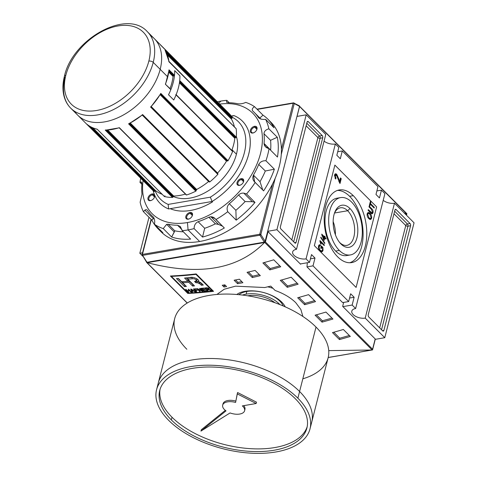 <?xml version="1.0" encoding="UTF-8"?>
<svg xmlns="http://www.w3.org/2000/svg" width="477" height="477" viewBox="0 0 477 477"><rect width="100%" height="100%" fill="white"/><g stroke="black" fill="none" stroke-linecap="round" stroke-linejoin="round"><path stroke-width="0.72" d="M339.594 242.417A19.068 10.703 -99.7 0 1 339.487 242.31A19.068 10.703 80.3 0 0 339.594 242.417A19.068 10.703 80.3 0 0 346.857 245.375A19.068 10.703 80.3 0 0 354.649 231.065A19.068 10.703 80.3 0 0 347.667 210.745A19.068 10.703 80.3 0 0 340.405 207.793A19.068 10.703 80.3 0 0 334.478 213.141A19.068 10.703 -99.7 0 1 347.667 210.745L350.005 208.538A21.34 11.979 80.3 0 0 334.824 212.182A21.34 11.979 80.3 0 0 340.137 243.097A21.34 11.979 80.3 0 0 340.966 243.991A21.34 11.979 80.3 0 0 356.975 237.767A21.34 11.979 80.3 0 0 350.005 208.538A21.34 11.979 -99.7 0 1 356.975 237.767A21.34 11.979 -99.7 0 1 340.966 243.991L339.594 242.417A19.068 10.703 80.3 0 0 353.892 236.86A19.068 10.703 80.3 0 0 347.667 210.745L334.544 212.998M335.403 234.773A19.068 10.703 80.3 0 0 333.143 221.608A19.068 10.703 80.3 0 1 335.403 234.773M351.644 202.105A29.085 16.325 80.3 0 0 340.566 197.597A29.085 16.325 80.3 0 0 328.677 219.426A29.085 16.325 80.3 0 0 339.326 250.425A29.085 16.325 80.3 0 0 350.41 254.933A29.085 16.325 80.3 0 0 362.299 233.104A29.085 16.325 80.3 0 0 351.644 202.105A29.085 16.325 -99.7 0 1 361.143 241.94A29.085 16.325 -99.7 0 1 339.326 250.425A29.085 16.325 -99.7 0 1 329.828 210.59A29.085 16.325 -99.7 0 1 351.644 202.105M350.41 254.933L346.719 255.565A29.085 16.325 -99.7 0 1 335.635 251.057A29.085 16.325 -99.7 0 1 324.986 220.058A29.085 16.325 -99.7 0 1 336.875 198.229L340.566 197.597M349.593 196.297A36.842 20.678 80.3 0 0 337.43 190.418A36.842 20.678 -99.7 0 1 349.593 196.297A36.842 20.678 -99.7 0 1 363.104 233.945A36.842 20.678 -99.7 0 1 349.85 262.744A36.842 20.678 80.3 0 0 363.104 233.945A36.842 20.678 80.3 0 0 349.593 196.297L353.284 195.665A36.842 20.678 -99.7 0 1 366.783 234.928A36.842 20.678 -99.7 0 1 351.722 262.577A36.842 20.678 -99.7 0 1 337.686 256.864A36.842 20.678 -99.7 0 1 324.193 217.601A36.842 20.678 -99.7 0 1 339.248 189.953A36.842 20.678 -99.7 0 1 353.284 195.665A36.842 20.678 -99.7 0 1 365.316 246.12A36.842 20.678 -99.7 0 1 337.686 256.864A36.842 20.678 80.3 0 1 325.654 206.41A36.842 20.678 80.3 0 1 353.284 195.665M372.471 212.158L371.464 209.355L368.989 206.881L369.162 206.189L371.666 208.693C372.805 209.612 373.264 210.935 373.044 212.653L372.233 213.785L370.611 212.825L368.113 210.321L368.286 209.63L371.941 212.861L372.471 212.158C372.054 213.064 371.482 213.046 370.76 212.11L368.286 209.63L368.113 210.321L370.611 212.825C371.672 214.119 372.483 214.066 373.044 212.653C373.264 210.935 372.805 209.612 371.666 208.693L369.162 206.189L368.989 206.881L371.464 209.355L372.471 212.158M338.777 178.923L339.546 181.475L340.453 177.921L341.234 178.702L340.006 183.52L336.553 175.381L335.784 175.035L335.242 175.691L335.987 178.136L335.665 179.024L334.544 174.97L335.462 173.807L336.792 174.409L338.777 178.923L336.792 174.409C335.79 173.431 335.039 173.616 334.544 174.97L335.665 179.024L335.987 178.136L335.242 175.691L336.553 175.381L340.006 183.52L341.234 178.702L340.453 177.921L339.546 181.475L338.777 178.923L338.056 179.048L338.777 178.923M320.884 237.123L324.837 243.026L324.7 243.562L320.747 237.659L320.884 237.123L320.747 237.659L324.7 243.562L324.837 243.026L320.884 237.123M322.458 247.903L321.635 247.08L321.236 248.63L320.735 248.129L321.307 245.888L322.917 247.503L323.024 250.413L321.886 251.826L320.109 250.956C318.797 249.715 318.278 248.064 318.547 246.001L319.459 244.784L320.395 245.077L320.371 245.852L319.697 245.655L319.047 246.514L319.453 249.167L320.264 250.246L321.683 250.991L322.506 249.966L322.458 247.903L322.506 249.966C321.981 251.224 321.23 251.319 320.264 250.246L319.453 249.167L319.047 246.514L320.371 245.852L320.395 245.077C319.524 244.486 318.91 244.796 318.547 246.001C318.278 248.064 318.797 249.715 320.109 250.956C321.385 252.273 322.357 252.094 323.024 250.413L322.917 247.503L321.307 245.888L320.735 248.129L321.236 248.63L321.635 247.08L322.458 247.903M319.888 241.028L320.001 240.587L324.348 244.939L324.175 245.625L320.782 242.233L321.099 244.164L320.58 243.652L319.888 241.028L320.58 243.652L321.099 244.164L320.782 242.233L324.175 245.625L324.348 244.939L320.001 240.587L319.888 241.028M324.956 237.337L326.018 238.399L325.839 239.09L324.783 238.029L324.187 240.348L323.633 239.794L321.725 234.1L324.396 236.783L324.575 236.091L325.129 236.652L324.956 237.337L325.129 236.652L324.575 236.091L324.396 236.783L325.129 236.652L324.402 236.777L321.725 234.1L323.633 239.794L324.187 240.348L324.783 238.029L325.839 239.09L326.018 238.399L324.956 237.337L324.217 237.468L322.655 235.9L323.853 238.929L324.223 237.468L324.956 237.337M370.051 213.452C371.309 214.62 371.833 216.212 371.625 218.216L370.593 219.42L368.804 218.579C367.511 217.405 366.962 215.795 367.165 213.744L368.196 212.539L370.051 213.452C368.828 212.134 367.862 212.235 367.165 213.744C366.962 215.795 367.511 217.405 368.804 218.579C370.015 219.825 370.951 219.706 371.625 218.216C371.833 216.212 371.309 214.62 370.051 213.452L369.258 213.589L370.051 213.452M370.474 203.512L374.326 207.364L374.147 208.05L370.301 204.198L369.86 205.921L369.359 205.414L370.414 201.288L370.915 201.789L370.474 203.512L370.915 201.789L370.414 201.288L369.359 205.414L369.86 205.921L370.301 204.198L374.147 208.05L374.326 207.364L370.474 203.512L369.818 203.625L370.474 203.512M352.151 305.041L355.633 308.53L384.915 193.638L355.633 308.53L352.151 305.041L342.927 306.628L352.151 305.041L354.137 297.26L352.151 305.041M354.137 297.26L350.661 293.778L348.675 301.559L342.641 302.597L348.675 301.559L313.013 265.856L348.675 301.559L350.661 293.778L354.137 297.26L349.569 298.042L354.137 297.26M314.999 258.069L313.013 265.856L306.979 266.893L342.641 302.597L306.979 266.893L307.325 262.749L306.979 266.893L313.013 265.856L314.999 258.069L310.432 258.856L314.999 258.069L311.517 254.587L314.999 258.069M311.517 254.587L309.531 262.374L300.307 263.954L309.531 262.374L306.055 258.886L309.531 262.374L311.517 254.587M335.337 144L306.055 258.886A8.89 4.579 14.3 0 1 296.664 257.222A8.89 4.579 14.3 0 1 292.657 251.904A8.89 4.579 14.3 0 1 296.485 249.31L325.773 134.419L296.485 249.31L276.916 229.711L296.485 249.31A8.89 4.579 14.3 0 0 294.023 255.344A8.89 4.579 14.3 0 0 306.055 258.886L335.337 144L338.819 147.482L336.834 155.269L338.819 147.482L335.337 144A8.89 4.579 14.3 0 1 324.062 141.126A8.89 4.579 -165.7 0 0 335.337 144M336.834 155.269L340.31 158.752L342.295 150.965L377.957 186.674L375.977 194.455L377.957 186.674L342.295 150.965L337.728 151.752L342.295 150.965L340.31 158.752L336.834 155.269M379.453 197.943L375.977 194.455L379.453 197.943L381.439 190.156L384.915 193.638L381.439 190.156L376.872 190.943L381.439 190.156L379.453 197.943M365.203 318.105L384.772 337.704L375.262 339.338L384.772 337.704L414.054 222.813L384.772 337.704L365.203 318.105A8.89 4.579 14.3 0 1 355.812 316.442A8.89 4.579 14.3 0 1 351.805 311.123A8.89 4.579 14.3 0 1 355.633 308.53A8.89 4.579 14.3 0 0 353.165 314.564A8.89 4.579 14.3 0 0 365.203 318.105L394.485 203.22L414.054 222.813L394.485 203.22L365.203 318.105M410.053 223.522A1.616 0.906 -99.7 0 1 410.584 225.734L383.896 330.424A1.616 0.906 -99.7 0 1 383.299 331.145A1.616 0.906 -99.7 0 1 382.685 330.895L368.769 316.961A1.616 0.906 -99.7 0 1 368.238 314.748L394.926 210.059A1.616 0.906 -99.7 0 1 395.522 209.337A1.616 0.906 -99.7 0 1 396.137 209.588L410.053 223.522L396.137 209.588A1.616 0.906 80.3 0 0 394.926 210.059L368.238 314.748A1.616 0.906 80.3 0 0 368.769 316.961L382.685 330.895A1.616 0.906 80.3 0 0 383.896 330.424L410.584 225.734A1.616 0.906 80.3 0 0 410.053 223.522L407.418 223.975L410.053 223.522M383.21 200.346A8.89 4.579 -165.7 0 0 394.485 203.22A8.89 4.579 14.3 0 1 383.21 200.346M306.198 114.826L325.773 134.419L306.198 114.826L296.974 116.412L306.198 114.826L276.916 229.711L267.686 231.297L276.916 229.711L306.198 114.826M280.917 229.002A1.616 0.906 -99.7 0 1 280.387 226.79L307.075 122.106A1.616 0.906 -99.7 0 1 307.671 121.385A1.616 0.906 -99.7 0 1 308.285 121.635L322.202 135.563A1.616 0.906 -99.7 0 1 322.732 137.781L296.044 242.465A1.616 0.906 -99.7 0 1 295.448 243.187A1.616 0.906 -99.7 0 1 294.834 242.936L280.917 229.002L294.834 242.936A1.616 0.906 80.3 0 0 296.044 242.465L322.732 137.781A1.616 0.906 80.3 0 0 322.202 135.563L308.285 121.635A1.616 0.906 80.3 0 0 307.075 122.106L280.387 226.79A1.616 0.906 80.3 0 0 280.917 229.002M139.833 253.251L142.814 256.238L139.833 253.251L149.003 217.273L139.833 253.251L142.569 252.786L139.833 253.251M246.842 291.453A24.399 12.569 -165.7 0 0 238.935 294.679A24.399 12.569 14.3 0 1 246.842 291.453A24.399 12.569 14.3 0 1 283.201 305.966A24.399 12.569 -165.7 0 0 246.842 291.453L246.156 294.136A24.399 12.569 14.3 0 1 279.886 304.6A24.399 12.569 14.3 0 0 246.156 294.136A24.399 12.569 -165.7 0 0 242.495 295.066A24.399 12.569 14.3 0 1 246.156 294.136M274.943 302.74A21.34 10.989 -165.7 0 0 247.73 295.8A21.34 10.989 14.3 0 1 274.943 302.74M320.973 247.193L321.635 247.08L320.973 247.193M321.116 246.627L321.581 247.092L321.116 246.627M322.178 247.629L322.917 247.503L322.178 247.629M322.267 250.544L323.024 250.413L322.267 250.544M322.213 250.628L321.474 251.808L322.213 250.628M319.095 244.963L320.395 245.077L319.602 245.214L319.59 245.673L319.095 244.963M319.697 245.655L318.904 245.786L318.541 246.031L319.351 245.87M318.439 246.621L319.047 246.514L318.439 246.621M318.922 249.256L319.453 249.167L318.922 249.256M319.596 250.359L320.264 250.246L319.596 250.359M321.254 250.95L321.683 250.991M320.156 241.672L320.729 242.244L320.156 241.672M323.615 245.065L324.348 244.939L323.615 245.065M320.353 242.31L320.782 242.233L320.353 242.31M324.39 243.103L324.837 243.026L324.39 243.103M325.278 238.53L326.018 238.399L325.278 238.53M324.05 238.154L324.783 238.029L324.05 238.154M323.794 238.941L323.597 239.704L323.794 238.941M321.772 235.083L322.601 235.912L321.772 235.083M323.662 236.908L324.396 236.783L323.662 236.908M324.342 236.795L324.175 237.427L324.342 236.795M324.211 237.522L324.724 238.035L324.211 237.522M323.328 239.019L323.853 238.929L323.328 239.019M322.13 235.99L322.655 235.9L322.13 235.99M338.819 181.6L339.546 181.475L338.819 181.6M340.262 178.66L341.234 178.702L340.441 178.839L339.433 182.798L340.262 178.66M335.784 175.035L334.991 175.172L334.449 175.828L335.242 175.691L334.419 175.971L335.766 175.512M334.932 177.963L335.987 178.136L335.164 178.362L334.932 177.963M335.098 173.962L336.005 174.546L336.792 174.409L336.005 174.546L336.863 175.757L335.098 173.962M370.838 218.353L371.625 218.216L370.838 218.353L370.182 219.414L370.838 218.353M367.827 212.682L369.258 213.589L367.827 212.682M368.423 213.38L367.069 214.346L367.672 214.245L368.989 217.894L370.373 218.585L371.124 217.715L369.872 214.137L368.423 213.38L367.159 213.791L368.047 213.559M369.949 218.555L370.373 218.585M368.304 218.013L368.989 217.894L367.672 214.245C368.214 213.136 368.948 213.1 369.872 214.137L371.124 217.715C370.605 218.824 369.89 218.883 368.989 217.894L368.304 218.013M372.298 212.587L373.044 212.653L372.257 212.79L371.798 213.732L372.298 212.587M371.5 212.742L370.569 212.784L371.154 212.992L371.941 212.861M373.586 207.489L374.326 207.364L373.586 207.489M369.639 204.311L370.301 204.198L369.639 204.311M370.253 201.902L370.915 201.789L370.253 201.902M369.788 203.745L370.247 204.21L369.788 203.745M285.204 306.836A27.147 13.982 -165.7 0 0 281.776 302.144A27.147 13.982 -165.7 0 0 236.759 294.488A27.147 13.982 14.3 0 1 281.776 302.144A27.147 13.982 14.3 0 1 285.204 306.836M375.089 339.362A0.644 0.334 -165.7 0 0 375.196 338.938L342.665 306.365L343.673 302.418L342.665 306.365L375.196 338.938A0.644 0.334 14.3 0 1 375.298 339.189L372.555 349.921L372.579 349.224L265.415 241.928L268.038 231.649L300.57 264.216L268.038 231.649A0.644 0.334 -165.7 0 0 267.657 231.434A0.644 0.334 14.3 0 1 268.038 231.649L265.415 241.928L264.872 242.101L265.415 241.928L372.579 349.224L372.376 349.957L328.188 357.547M300.647 263.9L300.57 264.216L300.647 263.9M372.376 349.957L328.206 357.494L371.827 349.999L328.736 350.625L372.149 349.987L264.675 242.382L264.526 241.72L264.872 242.101L264.485 242.531C238.154 269.439 199.076 276.153 147.25 262.66C199.076 276.153 238.154 269.439 264.485 242.531L147.25 262.66L146.785 262.302M213.547 291.334A484.757 314.069 135 0 1 187.801 293.438L170.402 276.016A484.757 314.069 -45 0 0 196.148 273.917L213.547 291.334A484.757 314.069 135 0 1 187.801 293.438L170.402 276.016A484.757 314.069 -45 0 0 196.148 273.917L213.547 291.334M223.981 286.999L222.24 285.258A484.757 314.069 -45 0 0 224.864 284.858L226.599 286.599A484.757 314.069 135 0 1 223.981 286.999L222.24 285.258A484.757 314.069 -45 0 0 224.864 284.858L226.599 286.599A484.757 314.069 135 0 1 223.981 286.999L224.321 285.657A483.141 313.025 -45 0 0 225.484 285.479A483.141 313.025 -45 0 1 224.321 285.657L223.981 286.999M237.588 283.714L234.112 280.226A484.757 314.069 -45 0 0 239.412 279.212L242.888 282.7A484.757 314.069 135 0 1 237.588 283.714L234.112 280.226A484.757 314.069 -45 0 0 239.412 279.212L242.888 282.7A484.757 314.069 135 0 1 237.588 283.714L237.934 282.366A483.141 313.025 -45 0 0 241.821 281.633A483.141 313.025 -45 0 1 237.934 282.366L237.588 283.714M216.922 294.458L224.19 289.241L235.531 286.164L264.741 287.53A484.757 314.069 -45 0 0 270.757 286.099L275.134 290.481C283.714 293.546 290.588 297.612 295.758 302.68L300.856 309.484L302.901 316.484L300.856 309.484L295.758 302.68C290.588 297.612 283.714 293.546 275.134 290.481L270.757 286.099A484.757 314.069 -45 0 1 264.741 287.53L235.531 286.164L224.19 289.241L216.922 294.458M252.273 277.542L247.05 272.319A484.757 314.069 -45 0 0 255.1 270.423L260.317 275.646A484.757 314.069 135 0 1 252.273 277.542L247.05 272.319A484.757 314.069 -45 0 0 255.1 270.423L260.317 275.646A484.757 314.069 135 0 1 252.273 277.542L252.613 276.201A483.141 313.025 -45 0 0 259.303 274.633A483.141 313.025 -45 0 1 252.613 276.201L252.273 277.542M339.439 339.558L332.481 332.588A484.757 314.069 -45 0 0 343.357 329.482L350.315 336.446A484.757 314.069 135 0 1 339.439 339.558L332.481 332.588A484.757 314.069 -45 0 0 343.357 329.482L350.315 336.446A484.757 314.069 135 0 1 339.439 339.558L339.785 338.205A483.141 313.025 -45 0 0 349.349 335.48A483.141 313.025 -45 0 1 339.785 338.205L339.439 339.558M322.041 322.142L315.082 315.172A484.757 314.069 -45 0 0 325.958 312.065L332.916 319.03A484.757 314.069 135 0 1 322.041 322.142L315.082 315.172A484.757 314.069 -45 0 0 325.958 312.065L332.916 319.03A484.757 314.069 135 0 1 322.041 322.142L322.386 320.788A483.141 313.025 -45 0 0 331.956 318.064A483.141 313.025 -45 0 1 322.386 320.788L322.041 322.142M269.851 269.887L262.893 262.922A484.757 314.069 -45 0 0 273.768 259.81L280.726 266.78A484.757 314.069 135 0 1 269.851 269.887L262.893 262.922A484.757 314.069 -45 0 0 273.768 259.81L280.726 266.78A484.757 314.069 135 0 1 269.851 269.887L270.197 268.539A483.141 313.025 -45 0 0 279.766 265.814A483.141 313.025 -45 0 1 270.197 268.539L269.851 269.887M287.249 287.303L280.291 280.339A484.757 314.069 -45 0 0 291.167 277.226L298.125 284.197A484.757 314.069 135 0 1 287.249 287.303L280.291 280.339A484.757 314.069 -45 0 0 291.167 277.226L298.125 284.197A484.757 314.069 135 0 1 287.249 287.303L287.595 285.956A483.141 313.025 -45 0 0 297.159 283.231A483.141 313.025 -45 0 1 287.595 285.956L287.249 287.303M304.648 304.72L297.69 297.755A484.757 314.069 -45 0 0 308.565 294.649L315.524 301.613A484.757 314.069 135 0 1 304.648 304.72L297.69 297.755A484.757 314.069 -45 0 0 308.565 294.649L315.524 301.613A484.757 314.069 135 0 1 304.648 304.72L304.988 303.372A483.141 313.025 -45 0 0 314.558 300.647A483.141 313.025 -45 0 1 304.988 303.372L304.648 304.72M372.149 349.987L264.675 242.382L147.25 262.66L146.6 262.41L146.952 261.915L146.642 262.237M299.013 297.392L304.988 303.372L299.013 297.392M281.621 279.975L287.595 285.956L281.621 279.975M264.222 262.553L270.197 268.539L264.222 262.553M316.412 314.808L322.386 320.788L316.412 314.808M333.811 332.225L339.785 338.205L333.811 332.225M267.788 286.814L272.927 288.275L267.788 286.814M248.428 272.009L252.613 276.201L248.428 272.009M235.531 279.963L237.934 282.366L235.531 279.963M223.701 285.037L224.321 285.657L223.701 285.037M187.926 292.956L187.801 293.438L187.926 292.956M171.368 276.38A484.757 314.069 -45 0 0 195.958 274.376L212.569 291.012A484.757 314.069 135 0 1 187.986 293.015L171.368 276.38L187.986 293.015A484.757 314.069 -45 0 0 212.569 291.012L195.958 274.376A484.757 314.069 135 0 1 171.368 276.38L171.476 275.968L171.368 276.38M196.071 273.929L195.958 274.376L196.071 273.929M203.786 291.185A484.757 314.069 -45 0 0 206.851 290.892L206.517 290.559A484.757 314.069 135 0 1 204.001 290.803L203.047 289.843A484.757 314.069 -45 0 0 205.343 289.622L205.009 289.289A484.757 314.069 135 0 1 202.713 289.515L201.831 288.633A484.757 314.069 -45 0 0 204.293 288.388L203.959 288.06A484.757 314.069 135 0 1 200.954 288.346L203.786 291.185L200.954 288.346A484.757 314.069 -45 0 0 203.959 288.06L204.293 288.388A484.757 314.069 135 0 1 201.831 288.633L202.713 289.515A484.757 314.069 -45 0 0 205.009 289.289L205.343 289.622A484.757 314.069 135 0 1 203.047 289.843L204.001 290.803A484.757 314.069 -45 0 0 206.517 290.559L206.851 290.892A484.757 314.069 135 0 1 203.786 291.185L203.906 290.708L203.786 291.185M195.469 290.487A484.757 314.069 -45 0 0 197.371 290.338L197.043 290.004A484.757 314.069 135 0 1 195.135 290.153L194.252 289.271A484.757 314.069 -45 0 0 196.429 289.098L196.101 288.77A484.757 314.069 135 0 1 193.382 288.979L196.214 291.817A484.757 314.069 -45 0 0 196.757 291.775L195.469 290.487L196.757 291.775A484.757 314.069 135 0 1 196.214 291.817L193.382 288.979A484.757 314.069 -45 0 0 196.101 288.77L196.429 289.098A484.757 314.069 135 0 1 194.252 289.271L195.135 290.153A484.757 314.069 -45 0 0 197.043 290.004L197.371 290.338A484.757 314.069 135 0 1 195.469 290.487L195.564 290.123L195.469 290.487M187.568 290.946A484.757 314.069 -45 0 0 189.679 290.827L191.009 292.157A484.757 314.069 -45 0 0 191.545 292.121L188.713 289.283A484.757 314.069 135 0 1 188.171 289.318L189.351 290.499A484.757 314.069 135 0 1 187.24 290.612L186.06 289.438A484.757 314.069 135 0 1 185.523 289.461L188.355 292.3A484.757 314.069 -45 0 0 188.898 292.27L187.568 290.946L188.898 292.27A484.757 314.069 135 0 1 188.355 292.3L185.523 289.461A484.757 314.069 -45 0 0 186.06 289.438L187.24 290.612A484.757 314.069 -45 0 0 189.351 290.499L188.171 289.318A484.757 314.069 -45 0 0 188.713 289.283L191.545 292.121A484.757 314.069 135 0 1 191.009 292.157L189.679 290.827A484.757 314.069 135 0 1 187.568 290.946L187.664 290.594L187.568 290.946M184.575 278.025A484.757 314.069 -45 0 0 189.727 277.584C192.774 276.189 200.447 279.659 198.438 281.764L201.753 283.517L203.291 285.061A484.757 314.069 135 0 1 201.372 285.258L199.839 283.726L197.15 282.628L195.808 282.712L194.556 281.46L196.673 280.792L195.236 279.188L193.954 278.717L191.927 278.795A484.757 314.069 135 0 1 187.777 279.164L194.497 285.896A484.757 314.069 135 0 1 192.589 286.045L188.874 282.33A484.757 314.069 135 0 1 182.679 282.76L186.394 286.48A484.757 314.069 135 0 1 184.492 286.588L176.478 278.568A484.757 314.069 -45 0 0 178.374 278.455L181.642 281.722A484.757 314.069 -45 0 0 187.843 281.293L184.575 278.025A484.757 314.069 -45 0 0 189.727 277.584C192.774 276.189 200.447 279.659 198.438 281.764L200.847 282.748L203.291 285.061A484.757 314.069 135 0 1 201.372 285.258L198.843 282.927L195.808 282.712L194.556 281.46L196.673 280.792L195.236 279.188L193.954 278.717L191.927 278.795A484.757 314.069 135 0 1 187.777 279.164L194.497 285.896A484.757 314.069 135 0 1 192.589 286.045L188.874 282.33A484.757 314.069 135 0 1 182.679 282.76L186.394 286.48A484.757 314.069 135 0 1 184.492 286.588L176.478 278.568A484.757 314.069 -45 0 0 178.374 278.455L181.642 281.722A484.757 314.069 -45 0 0 187.843 281.293L184.575 278.025M198.933 281.43L198.438 281.764L198.718 280.661L198.438 281.764M191.981 292.097A484.757 314.069 -45 0 0 192.547 292.061L192.118 291.191A484.757 314.069 -45 0 0 193.781 291.077L195.045 291.894A484.757 314.069 -45 0 0 195.618 291.858L191.271 289.122A484.757 314.069 135 0 1 190.657 289.163L191.981 292.097L190.657 289.163A484.757 314.069 -45 0 0 191.271 289.122L195.618 291.858A484.757 314.069 135 0 1 195.045 291.894L193.781 291.077A484.757 314.069 135 0 1 192.118 291.191L192.547 292.061A484.757 314.069 135 0 1 191.981 292.097L192.183 291.316L191.981 292.097M198.033 289.289L202.331 291.322A484.757 314.069 -45 0 0 202.916 291.268L200.078 288.43A484.757 314.069 135 0 1 199.535 288.478L201.747 290.696L197.442 288.657A484.757 314.069 135 0 1 196.864 288.704L199.696 291.542A484.757 314.069 -45 0 0 200.239 291.501L198.033 289.289L200.239 291.501A484.757 314.069 135 0 1 199.696 291.542L196.864 288.704A484.757 314.069 -45 0 0 197.442 288.657L201.747 290.696L199.535 288.478A484.757 314.069 -45 0 0 200.078 288.43L202.916 291.268A484.757 314.069 135 0 1 202.331 291.322L198.033 289.289L198.11 288.979L198.033 289.289M207.543 289.438L210.601 290.493A484.757 314.069 -45 0 0 211.233 290.421L208.485 289.312L208.854 288.406L206.607 287.78A484.757 314.069 135 0 1 204.782 287.977L207.614 290.815A484.757 314.069 -45 0 0 208.163 290.755L206.911 289.503A484.757 314.069 -45 0 0 207.543 289.438A484.757 314.069 135 0 1 206.911 289.503L208.163 290.755A484.757 314.069 135 0 1 207.614 290.815L204.782 287.977A484.757 314.069 -45 0 0 206.607 287.78L208.461 288.102L209.093 288.937L208.485 289.312L211.233 290.421A484.757 314.069 135 0 1 210.601 290.493L207.543 289.438L207.638 289.056L207.543 289.438M209.099 288.925L208.854 288.406M212.7 290.493L212.569 291.012L212.7 290.493M186.143 277.9L188.182 279.945L187.843 281.293L188.182 279.945L186.143 277.9M178.082 278.473L184.837 285.24A483.141 313.025 -45 0 0 185.136 285.222A483.141 313.025 -45 0 1 184.837 285.24L184.492 286.588L184.837 285.24L178.082 278.473M187.896 281.084A483.141 313.025 -45 0 0 189.22 280.983L192.935 284.697A483.141 313.025 -45 0 0 193.28 284.674A483.141 313.025 -45 0 1 192.935 284.697L192.589 286.045L192.935 284.697L189.22 280.983L188.874 282.33L189.22 280.983A483.141 313.025 -45 0 1 187.896 281.084M192.273 277.447L191.927 278.795L192.273 277.447A483.141 313.025 -45 0 1 188.117 277.817L187.777 279.164L188.117 277.817A483.141 313.025 -45 0 0 192.273 277.447L192.517 277.423M198.682 281.382L197.49 281.281L197.15 282.628L197.49 281.281L196.148 281.364L195.808 282.712L196.041 281.257L198.539 281.352M200.179 282.378L201.717 283.916A483.141 313.025 -45 0 0 202.111 283.875A483.141 313.025 -45 0 1 201.717 283.916L201.372 285.258L201.717 283.916L200.179 282.378L199.839 283.726L199.988 282.193M182.965 281.639L182.679 282.76L182.965 281.639M189.798 290.374L189.679 290.827L189.798 290.374M188.469 291.846L188.355 292.3L188.469 291.846M189.464 290.04L189.351 290.499L189.464 290.04M191.122 291.697L191.009 292.157L191.122 291.697M195.135 291.554L195.045 291.894L195.135 291.554M193.865 290.755L193.781 291.077L193.865 290.755M192.207 290.827L192.118 291.191L192.207 290.827M191.575 289.992L191.259 289.438L193.286 290.755A484.757 314.069 135 0 1 191.951 290.845L191.331 289.157L193.286 290.755A484.757 314.069 135 0 1 191.951 290.845L191.575 289.992M193.37 290.445L193.286 290.755L193.37 290.445M196.333 291.346L196.214 291.817L196.333 291.346M194.348 288.907L194.252 289.271L194.348 288.907M202.463 290.815L202.331 291.322L202.463 290.815M199.815 291.071L199.696 291.542L199.815 291.071M201.866 290.219L201.747 290.696L201.866 290.219M201.926 288.257L201.831 288.633L201.926 288.257M203.142 289.473L203.047 289.843L203.142 289.473M209.516 289.628L209.433 289.956L209.516 289.628M207.006 289.128L206.911 289.503L207.006 289.128M207.739 290.332L207.614 290.815L207.739 290.332M208.741 288.305L208.485 289.312L208.741 288.305M210.685 290.165L210.601 290.493L210.685 290.165M206.964 288.108L208.306 288.466L208.371 288.877L207.757 289.044A484.757 314.069 135 0 1 206.583 289.169L205.659 288.251A484.757 314.069 -45 0 0 206.964 288.108L208.306 288.466L207.757 289.044A484.757 314.069 135 0 1 206.583 289.169L205.659 288.251A484.757 314.069 -45 0 0 206.964 288.108L207.06 287.75L206.964 288.108M208.407 288.072L208.306 288.466L208.407 288.072M205.76 287.875L205.659 288.251L205.76 287.875M404.204 212.945L406.249 213.475L404.204 212.945M299.52 106.425L406.714 213.833L406.38 215.133L406.899 213.726L299.52 106.425M299.222 105.918L406.899 213.726L405.635 214.382L406.547 214.221L406.326 215.079L406.678 213.577M265.129 241.338L264.294 242.149L265.129 241.338L299.532 106.371L294.243 103.557A0.811 0.614 -62 0 0 293.963 102.954L293.963 102.954A0.811 0.614 -62 0 0 293.635 102.907A0.811 0.614 118 0 1 294.243 103.557L299.532 106.371L265.129 241.338L260.847 234.571L275.175 178.356L260.847 234.571A0.811 0.399 147.7 0 1 259.911 235.221A0.811 0.399 -32.3 0 0 260.847 234.571L265.129 241.338M142.218 254.945A0.811 0.417 14.3 0 1 142.444 254.396L151.316 219.587L142.444 254.396A0.811 0.453 80.3 0 0 142.599 255.368L146.982 262.29L146.499 261.712L146.982 262.29L264.294 242.149L259.911 235.221L142.599 255.368L146.982 262.29L264.294 242.149L259.911 235.221L142.599 255.368A0.811 0.399 147.7 0 1 142.218 254.945A0.811 0.399 -32.3 0 0 142.194 255.261A0.811 0.399 -32.3 0 0 142.599 255.368A0.811 0.453 -99.7 0 1 142.444 254.396L259.756 234.249L272.582 183.931L259.756 234.249A0.811 0.417 14.3 0 1 260.847 234.571A0.811 0.417 -165.7 0 0 259.756 234.249A0.811 0.453 80.3 0 0 259.911 235.221A0.811 0.453 -99.7 0 1 259.756 234.249L142.444 254.396A0.811 0.417 -165.7 0 0 142.098 254.629L146.54 262.135M174.689 70.602A54.134 35.071 135 0 1 174.493 75.324A54.134 35.071 -45 0 0 174.689 70.602A54.134 35.071 135 0 1 168.53 94.762L173.747 99.985A54.134 35.071 -45 0 0 176.055 94.905A54.134 35.071 135 0 1 173.747 99.985A54.134 35.071 -45 0 0 179.907 75.831L174.689 70.602A54.134 35.071 135 0 1 168.53 94.762L173.747 99.985L168.53 94.762A54.134 35.071 -45 0 0 170.838 89.676A54.134 35.071 135 0 1 168.53 94.762L173.747 99.985A54.134 35.071 -45 0 0 179.907 75.831A54.134 35.071 135 0 1 179.716 80.547A54.134 35.071 -45 0 0 179.907 75.831L174.689 70.602M168.983 61.426L236.181 128.754A0.483 0.316 -45 0 0 235.978 128.551A0.483 0.316 135 0 1 236.181 128.754A54.134 35.071 135 0 1 236.252 137.155A0.483 0.316 135 0 1 235.745 137.686L235.328 137.758L235.745 137.686A0.483 0.316 -45 0 0 236.252 137.155A54.134 35.071 -45 0 0 236.181 128.754L168.751 61.551M150.47 35.566A54.134 35.071 -45 0 1 160.183 69.338L153.224 62.374A54.134 35.071 135 0 1 97.612 114.915A54.134 35.071 135 0 1 64.914 77.536A3.232 1.664 14.3 0 1 65.808 75.342A50.902 32.979 135 0 1 118.105 25.937A50.902 32.979 135 0 1 148.848 61.086A3.232 1.664 14.3 0 1 153.224 62.374A54.134 35.071 135 0 0 147.369 31.703L229.133 113.562A54.134 35.071 135 0 1 232.299 117.533A0.483 0.316 135 0 1 232.037 118.153A0.483 0.316 -45 0 0 232.299 117.533A54.134 35.071 -45 0 0 227.618 112.178L160.379 44.856M151.149 188.552A54.134 35.071 -45 0 0 154.047 191.456A0.483 0.316 -45 0 0 154.673 191.247A0.483 0.316 135 0 1 154.047 191.456A54.134 35.071 135 0 1 152.533 190.073L70.769 108.207A54.134 35.071 135 0 0 116.346 108.064A54.134 35.071 135 0 0 153.224 62.374M164.267 196.375A0.483 0.316 -45 0 0 164.428 196.542A54.134 35.071 -45 0 0 172.471 197.412A0.483 0.316 -45 0 0 173.032 196.935A0.483 0.316 135 0 1 172.471 197.412A54.134 35.071 135 0 1 164.428 196.542A0.483 0.316 135 0 1 164.321 196.482L165.006 195.797M119.226 127.681L186.567 194.992A54.134 35.071 -45 0 0 195.808 191.152A0.483 0.316 -45 0 0 196.16 190.538A0.483 0.316 135 0 1 195.808 191.152A54.134 35.071 135 0 1 186.567 194.992A0.483 0.316 135 0 1 186.263 194.95L119.232 127.836M150.97 106.848L150.589 107.027L217.816 174.349A0.483 0.316 -45 0 0 217.864 173.765A0.483 0.316 135 0 1 217.816 174.349A54.134 35.071 135 0 1 209.85 181.874A0.483 0.316 135 0 1 209.284 181.868A0.483 0.316 -45 0 0 209.85 181.874A54.134 35.071 -45 0 0 217.816 174.349L150.583 107.033L150.929 106.735L150.583 107.033A54.134 35.071 -45 0 0 160.797 93.391L228.036 160.707A0.483 0.316 135 0 1 227.416 161.011A0.483 0.316 -45 0 0 228.036 160.707A54.134 35.071 -45 0 0 232.591 151.513A54.134 35.071 135 0 1 228.036 160.707L160.797 93.391L160.725 93.814M97.087 129.166L97.183 129.261C93.206 128.283 89.759 126.59 86.85 124.169L154.047 191.456L86.814 124.139A54.134 35.071 -45 0 0 97.195 129.219L164.428 196.542L97.207 129.237M234.833 138.229A0.483 0.316 -45 0 1 235.328 137.758L179.555 81.919L235.328 137.758A0.483 0.316 -45 0 0 234.821 138.288A52.518 34.022 135 0 1 231.786 150.392A52.518 34.022 -45 0 0 234.821 138.288L179.43 82.825L234.821 138.288A0.483 0.316 -45 0 1 234.833 138.229L179.435 82.765M74.627 111.314A54.134 35.071 135 0 0 120.121 116.698A54.134 35.071 135 0 0 160.183 69.338L167.755 76.916A54.134 35.071 -45 0 0 169.013 69.839L168.828 70.614L169.013 69.839L174.493 75.324A0.483 0.316 -45 0 1 173.986 75.855L173.574 75.926L168.947 71.294L173.574 75.926L173.986 75.855L169.001 70.864L173.986 75.855A0.483 0.316 -45 0 0 174.493 75.324L169.013 69.839L169.001 70.471M173.073 76.398A0.483 0.316 -45 0 1 173.574 75.926A0.483 0.316 -45 0 0 173.068 76.457L168.822 72.206L173.068 76.457A52.518 34.022 -45 0 1 170.033 88.561A52.518 34.022 -45 0 0 173.068 76.457A0.483 0.316 -45 0 1 173.073 76.398L168.828 72.146M232.561 151.173L176.025 94.565A0.483 0.316 135 0 1 176.055 94.905L232.591 151.513A0.483 0.316 -45 0 0 232.323 151.108A0.483 0.316 135 0 1 232.591 151.513L176.055 94.905A0.483 0.316 135 0 0 175.786 94.506M170.563 89.277A0.483 0.316 -45 0 1 170.838 89.676L165.358 84.19L170.838 89.676A0.483 0.316 -45 0 0 170.808 89.336L165.358 84.19A54.134 35.071 -45 0 0 167.755 76.916A54.134 35.071 -45 0 0 169.013 69.839M154.673 191.247L154.971 190.848A0.483 0.316 135 0 1 155.585 190.633A0.483 0.316 -45 0 0 154.971 190.848L91.298 127.097L154.971 190.848L154.673 191.247L89.724 126.22L154.673 191.247M162.108 194.264A52.518 34.022 135 0 1 155.585 190.633A52.518 34.022 -45 0 0 162.108 194.264M173.032 196.935L173.139 196.518A0.483 0.316 135 0 1 173.694 196.041A0.483 0.316 -45 0 0 173.139 196.518L106.836 130.138L173.139 196.518L173.032 196.935L106.329 130.155L173.032 196.935M185.416 194.097A52.518 34.022 135 0 1 173.694 196.041A52.518 34.022 -45 0 0 185.416 194.097M196.16 190.538L129.321 123.621L196.16 190.538M208.616 181.528A52.518 34.022 135 0 1 196.643 189.47A52.518 34.022 -45 0 0 208.616 181.528L142.247 115.076L208.616 181.528M217.452 173.3A0.483 0.316 -45 0 1 217.595 173.038L151.221 106.586L217.595 173.038A52.518 34.022 -45 0 0 226.497 161.16A0.483 0.316 135 0 1 227.112 160.862A0.483 0.316 -45 0 0 226.497 161.16A52.518 34.022 135 0 1 217.595 173.038A0.483 0.316 -45 0 0 217.452 173.3L151.024 106.8M227.112 160.862L160.57 94.082L227.112 160.862M231.363 119.041A52.518 34.022 135 0 1 234.392 126.894A52.518 34.022 -45 0 0 231.363 119.041A0.483 0.316 135 0 1 231.339 118.809A0.483 0.316 -45 0 0 231.363 119.041L167.457 55.058L231.363 119.041M231.339 118.809A0.483 0.316 -45 0 1 231.625 118.427L232.037 118.153L231.625 118.427L166.861 53.579L231.625 118.427A0.483 0.316 -45 0 0 231.339 118.809L167.326 54.718M236.324 136.368A45.243 29.312 135 0 1 236.437 154.19A45.243 29.312 135 0 1 173.169 196.423A45.243 29.312 -45 0 0 236.437 154.19A45.243 29.312 -45 0 0 236.324 136.368M210.357 197.168A54.938 35.596 -45 0 0 244.129 153.648A54.938 35.596 -45 0 0 232.084 117.193A54.938 35.596 135 0 1 244.129 153.648A54.938 35.596 135 0 1 210.357 197.168L168.178 204.412L210.357 197.168L212.062 201.485L168.584 208.95A58.17 37.689 135 0 1 160.111 203.375A58.17 37.689 135 0 1 153.212 190.722A58.17 37.689 -45 0 0 168.584 208.95L168.178 204.412L168.584 208.95L212.062 201.485L210.357 197.168M155.144 190.681A54.938 35.596 -45 0 0 168.178 204.412A54.938 35.596 135 0 1 155.144 190.681M233.957 115.589A58.17 37.689 135 0 1 242.429 121.158A58.17 37.689 135 0 1 212.062 201.485A58.17 37.689 135 0 0 248.72 154.119A58.17 37.689 135 0 0 233.957 115.589L231.548 116.412L233.957 115.589L231.279 116.048L233.957 115.589M165.185 50.413L232.299 117.533L165.185 50.413M160.648 93.927L160.797 93.391L160.487 93.969A53.645 34.755 135 0 1 150.929 106.735M129.13 123.698L128.581 123.835L195.808 191.152L128.575 123.835A54.134 35.071 -45 0 0 142.611 114.558L142.331 114.856L142.611 114.558L209.85 181.874L142.611 114.558L142.492 114.874M128.575 123.835L129.195 123.531L128.575 123.835A54.134 35.071 -45 0 0 142.611 114.558M105.87 130.114L105.238 130.096L172.471 197.412L105.232 130.096L106.031 129.941L105.232 130.096A54.134 35.071 -45 0 0 119.333 127.675L119.22 127.764M224.405 409.534A11.311 5.825 -165.7 0 0 226.02 410.87A11.311 5.825 14.3 0 1 224.405 409.534A11.311 5.825 14.3 0 1 224.405 402.97A11.311 5.825 14.3 0 1 235.596 402.445A11.311 5.825 -165.7 0 0 222.676 405.158A11.311 5.825 -165.7 0 0 224.405 409.534M222.92 404.502A11.311 5.825 -165.7 0 1 235.859 401.079A11.311 5.825 -165.7 0 0 223.015 403.816L222.676 405.158M235.596 402.445L237.582 392.529L256.507 402.177L237.582 392.529L237.242 393.871L256.161 403.518L256.507 402.177L256.161 403.518L237.242 393.871L235.596 402.445M201.306 429.747L225.335 410.357L201.306 429.747L200.966 431.089L201.306 429.747M200.966 431.089L226.02 410.87L200.966 431.089L230.075 412.939A11.311 5.825 -165.7 0 0 244.594 410.745A11.311 5.825 -165.7 0 0 242.352 405.891L256.161 403.518L242.352 405.891A11.311 5.825 14.3 0 1 242.644 413.064A11.311 5.825 14.3 0 1 230.075 412.939L200.966 431.089M244.594 410.745L244.934 409.403A11.311 5.825 -165.7 0 0 243.771 405.647A11.311 5.825 -165.7 0 1 244.689 410.053M297.881 398.2A79.176 40.778 -165.7 0 1 275.915 451.963A79.176 40.778 -165.7 0 1 168.703 420.38A79.176 40.778 14.3 0 1 156.569 389.733A79.176 40.778 14.3 0 1 215.92 365.436A79.176 40.778 14.3 0 1 297.881 398.2A79.176 40.778 14.3 0 1 310.014 428.847A79.176 40.778 14.3 0 1 250.658 453.15A79.176 40.778 14.3 0 1 168.703 420.38A79.176 40.778 14.3 0 1 190.669 366.616A79.176 40.778 14.3 0 1 297.881 398.2L299.592 391.492A79.176 40.778 -165.7 0 0 214.447 358.573A79.176 40.778 -165.7 0 0 157.702 386.448M171.338 419.927A75.944 39.114 14.3 0 1 192.41 368.363A75.944 39.114 14.3 0 1 295.245 398.653A75.944 39.114 14.3 0 1 306.884 428.048A75.944 39.114 14.3 0 1 249.954 451.361A75.944 39.114 14.3 0 1 171.338 419.927A75.944 39.114 14.3 0 1 159.7 390.532A75.944 39.114 14.3 0 1 216.63 367.224A75.944 39.114 14.3 0 1 295.245 398.653A75.944 39.114 14.3 0 1 274.174 450.222A75.944 39.114 14.3 0 1 171.338 419.927L172.024 417.244A75.944 39.114 14.3 0 1 160.087 389.202A75.944 39.114 -165.7 0 0 172.024 417.244A75.944 39.114 -165.7 0 0 249.352 448.595A75.944 39.114 -165.7 0 0 307.182 426.694A75.944 39.114 14.3 0 1 249.352 448.595A75.944 39.114 14.3 0 1 172.024 417.244M156.569 389.733L174.701 318.6A79.176 40.778 14.3 0 1 234.052 294.297A79.176 40.778 14.3 0 1 316.012 327.067A79.176 40.778 14.3 0 1 328.146 357.714L310.014 428.847M187.437 222.544A71.097 46.066 135 0 1 143.082 180.61A71.097 46.066 -45 0 0 187.437 222.544A71.097 46.066 -45 0 0 260.198 154.626A71.097 46.066 -45 0 0 219.682 104.105A71.097 46.066 135 0 1 260.198 154.626A71.097 46.066 135 0 1 187.437 222.544L188.075 229.92A77.56 50.252 135 0 1 182.19 230.659L190.615 239.096L182.19 230.659L180.199 226.456L177.545 225.239A72.713 47.11 -45 0 1 168.22 224.226L174.791 230.796L171.66 237.039A77.56 50.252 -45 0 0 190.615 239.096A77.56 50.252 135 0 1 171.66 237.039L163.235 228.596A77.56 50.252 135 0 1 154.459 224.303L162.884 232.74L154.459 224.303C155.031 221.03 154.572 218.532 153.081 216.814L153.218 216.946M152.151 193.948A4.043 2.618 -45 0 0 148.001 197.872A4.043 2.618 -45 0 0 150.446 200.662A4.043 2.618 -45 0 0 151.37 200.382A4.043 2.618 -45 0 0 154.375 197.377A4.043 2.618 -45 0 0 152.151 193.948L152.366 194.831A3.393 2.2 -45 0 0 149.325 197.073A3.393 2.2 -45 0 0 149.247 200.048A3.393 2.2 -45 0 0 150.929 200.471A3.393 2.2 -45 0 0 151.543 200.298A3.393 2.2 135 0 1 150.929 200.471L150.446 200.662A4.043 2.618 135 0 1 148.001 197.872A4.043 2.618 135 0 1 152.151 193.948A4.043 2.618 -45 0 1 154.596 196.739A4.043 2.618 -45 0 1 150.446 200.662M190.001 212.474A4.043 2.618 -45 0 0 185.851 216.397A4.043 2.618 -45 0 0 188.29 219.187A4.043 2.618 -45 0 0 189.214 218.907A4.043 2.618 -45 0 0 192.225 215.902A4.043 2.618 -45 0 0 190.001 212.474L190.21 213.362A3.393 2.2 -45 0 0 187.175 215.598A3.393 2.2 -45 0 0 187.091 218.579A3.393 2.2 -45 0 0 188.773 218.997A3.393 2.2 -45 0 0 189.393 218.83A3.393 2.2 135 0 1 188.773 218.997L188.29 219.187A4.043 2.618 135 0 1 185.851 216.397A4.043 2.618 135 0 1 190.001 212.474A4.043 2.618 -45 0 1 192.44 215.264A4.043 2.618 -45 0 1 188.29 219.187M241.189 178.66A4.043 2.618 -45 0 0 237.039 182.578A4.043 2.618 -45 0 0 239.478 185.368A4.043 2.618 -45 0 0 240.408 185.088A4.043 2.618 -45 0 0 243.413 182.089A4.043 2.618 -45 0 0 241.189 178.66L241.404 179.543A3.393 2.2 -45 0 0 238.363 181.785A3.393 2.2 -45 0 0 238.285 184.76A3.393 2.2 -45 0 0 239.967 185.183A3.393 2.2 -45 0 0 240.581 185.01A3.393 2.2 135 0 1 239.967 185.183L239.478 185.368A4.043 2.618 135 0 1 237.039 182.578A4.043 2.618 135 0 1 241.189 178.66A4.043 2.618 -45 0 1 243.634 181.451A4.043 2.618 -45 0 1 239.478 185.368M254.533 126.316A4.043 2.618 -45 0 0 250.383 130.239A4.043 2.618 -45 0 0 252.822 133.023A4.043 2.618 -45 0 0 253.746 132.749A4.043 2.618 -45 0 0 256.757 129.744A4.043 2.618 -45 0 0 254.533 126.316L254.742 127.198A3.393 2.2 -45 0 0 251.707 129.44A3.393 2.2 -45 0 0 251.623 132.415A3.393 2.2 -45 0 0 253.305 132.839A3.393 2.2 -45 0 0 253.925 132.666A3.393 2.2 135 0 1 253.305 132.839L252.822 133.023A4.043 2.618 135 0 1 250.383 130.239A4.043 2.618 135 0 1 254.533 126.316A4.043 2.618 -45 0 1 256.972 129.106A4.043 2.618 -45 0 1 252.822 133.023M190.514 210.464A56.554 36.64 135 0 1 170.223 208.67A56.554 36.64 135 0 0 190.514 210.464A56.554 36.64 -45 0 0 212.492 201.914A56.554 36.64 135 0 1 190.514 210.464M210.846 216.749L208.831 217.25L215.395 223.826L218.526 224.434L215.395 223.826A72.713 47.11 -45 0 1 204.681 228.28A72.713 47.11 -45 0 0 215.395 223.826L208.831 217.25A72.713 47.11 -45 0 1 198.11 221.71L204.681 228.28L202.54 237.051A77.56 50.252 -45 0 0 224.327 227.994A77.56 50.252 135 0 1 202.54 237.051L194.109 228.614C194.139 225.293 195.475 222.992 198.11 221.71L204.681 228.28L202.54 237.051L194.109 228.614A77.56 50.252 135 0 1 188.075 229.92A77.56 50.252 -45 0 0 194.109 228.614C194.139 225.293 195.475 222.992 198.11 221.71A72.713 47.11 -45 0 0 208.831 217.25L210.846 216.749L215.067 218.573L224.327 227.994L215.896 219.557A77.56 50.252 -45 0 0 227.767 211.71A77.56 50.252 135 0 1 215.896 219.557C214.614 217.745 212.933 216.808 210.846 216.749L218.526 224.434L222.228 226.038M252.381 201.699L245.112 201.568A72.713 47.11 -45 0 1 235.876 210.297A72.713 47.11 -45 0 0 245.112 201.568L238.548 194.992A72.713 47.11 -45 0 1 229.306 203.721L235.876 210.297L236.198 220.153A77.56 50.252 -45 0 0 254.98 202.409A77.56 50.252 135 0 1 236.198 220.153L227.767 211.71C226.545 208.759 227.058 206.1 229.306 203.721L235.876 210.297L236.198 220.153L227.767 211.71C226.545 208.759 227.058 206.1 229.306 203.721A72.713 47.11 -45 0 0 238.548 194.992C240.038 193.561 241.803 192.946 243.842 193.149L246.549 193.966L254.98 202.409L246.549 193.966A77.56 50.252 -45 0 0 255.189 182.435A77.56 50.252 135 0 1 246.549 193.966L243.842 193.149L252.381 201.699L254.98 202.409L252.381 201.699L245.112 201.568L238.548 194.992C240.038 193.561 241.803 192.946 243.842 193.149M260.019 181.671A72.713 47.11 -45 0 0 265.307 171.004A72.713 47.11 -45 0 1 260.019 181.671L253.454 175.095C252.232 177.957 252.81 180.401 255.189 182.435L263.62 190.872A77.56 50.252 -45 0 0 274.364 169.192A77.56 50.252 135 0 1 263.62 190.872L254.676 181.964L253.454 175.095A72.713 47.11 -45 0 0 258.737 164.428C260.221 161.81 262.618 160.588 265.939 160.749A77.56 50.252 -45 0 0 269.034 148.615A77.56 50.252 135 0 1 265.939 160.749L274.364 169.192L265.939 160.749C262.618 160.588 260.221 161.81 258.737 164.428A72.713 47.11 -45 0 1 253.454 175.095L260.019 181.671L262.767 190.019M270.644 150.064A72.713 47.11 -45 0 0 270.56 140.321A72.713 47.11 -45 0 1 270.644 150.064L264.073 143.488C264.234 146.099 265.886 147.81 269.034 148.615L277.459 157.052A77.56 50.252 -45 0 0 277.292 137.245A77.56 50.252 135 0 1 277.459 157.052L269.034 148.615L265.379 146.683L264.073 143.488A72.713 47.11 -45 0 0 263.99 133.745C264.103 131.354 265.725 129.708 268.861 128.808A77.56 50.252 -45 0 0 265.582 119.322A77.56 50.252 135 0 1 268.861 128.808L277.292 137.245L268.861 128.808C265.725 129.708 264.103 131.354 263.99 133.745A72.713 47.11 -45 0 1 264.073 143.488L270.739 150.321M258.701 117.819L258.331 117.378C259.864 119.071 262.278 119.721 265.582 119.322L274.007 127.758A77.56 50.252 -45 0 0 267.806 119.125A77.56 50.252 -45 0 0 262.964 115.136A77.56 50.252 135 0 1 274.007 127.758L265.582 119.322C262.278 119.721 259.864 119.071 258.331 117.378A72.713 47.11 -45 0 0 254.438 112.608A72.713 47.11 -45 0 0 252.899 111.165L252.768 111.04M252.899 111.165C251.635 109.674 252.184 108.184 254.539 106.693A77.56 50.252 -45 0 0 245.762 102.4A77.56 50.252 135 0 1 254.539 106.693L262.964 115.136L254.539 106.693C252.184 108.184 251.635 109.674 252.899 111.165A72.713 47.11 -45 0 1 258.331 117.378L259.154 118.201L258.331 117.378M228.435 102.74A72.713 47.11 -45 0 1 237.761 103.753C240.283 104.111 242.948 103.658 245.762 102.4C242.948 103.658 240.283 104.111 237.761 103.753A72.713 47.11 -45 0 0 228.435 102.74L226.468 102.209L226.808 100.337A77.56 50.252 -45 0 0 220.917 101.076A77.56 50.252 135 0 1 226.808 100.337L229.216 102.752L226.808 100.337M267.806 119.125L270.936 122.261A77.56 50.252 135 0 1 269.058 190.323A77.56 50.252 135 0 1 199.636 241.493A77.56 50.252 135 0 1 161.178 231.882L158.048 228.751A77.56 50.252 -45 0 0 162.884 232.74A77.56 50.252 135 0 1 151.841 220.118A77.56 50.252 -45 0 0 158.048 228.751M153.976 218.067L151.841 220.118L143.416 211.681A77.56 50.252 135 0 1 140.137 202.188L141.991 194.234L140.137 202.188A77.56 50.252 135 0 0 143.416 211.681L144.865 210.148C145.938 209.409 146.868 209.564 147.649 210.601A72.713 47.11 -45 0 0 151.543 215.377A72.713 47.11 -45 0 0 153.081 216.814C154.572 218.532 155.031 221.03 154.459 224.303A77.56 50.252 135 0 0 163.235 228.596L166.634 224.339L168.22 224.226A72.713 47.11 -45 0 0 177.545 225.239L181.964 229.664L177.545 225.239M141.919 184.343L139.964 182.381A77.56 50.252 135 0 1 140.763 178.291A77.56 50.252 135 0 0 139.964 182.381L141.496 182.196L141.907 184.492A72.713 47.11 -45 0 0 141.991 194.234A72.713 47.11 -45 0 1 141.907 184.492C141.979 182.113 141.329 181.409 139.964 182.381L141.919 184.343M220.917 101.076A77.56 50.252 135 0 0 217.363 101.78A77.56 50.252 135 0 1 220.917 101.076L218.782 103.199M147.321 210.202L147.649 210.601A72.713 47.11 -45 0 0 153.081 216.814L153.344 217.077L153.081 216.814M259.464 117.741C259.589 118.213 260.752 117.342 262.964 115.136C260.752 117.342 259.589 118.213 259.464 117.741A72.713 47.11 -45 0 1 260.836 119.011M270.56 140.321L277.292 137.245L270.56 140.321L263.99 133.745L270.56 140.321M265.307 171.004L274.364 169.192L265.307 171.004L258.737 164.428L265.307 171.004M256.847 129.303L254.742 127.198A3.393 2.2 135 0 1 256.674 129.923A3.393 2.2 -45 0 0 256.429 127.621A3.393 2.2 -45 0 0 254.742 127.198A3.393 2.2 -45 0 0 251.26 130.495A3.393 2.2 -45 0 0 253.305 132.839M243.503 181.648L241.404 179.543A3.393 2.2 135 0 1 243.336 182.262A3.393 2.2 -45 0 0 243.085 179.966A3.393 2.2 -45 0 0 241.404 179.543A3.393 2.2 -45 0 0 237.916 182.84A3.393 2.2 -45 0 0 239.967 185.183M192.314 215.467L190.21 213.362A3.393 2.2 135 0 1 192.142 216.081A3.393 2.2 -45 0 0 191.897 213.779A3.393 2.2 -45 0 0 190.21 213.362A3.393 2.2 -45 0 0 186.728 216.653A3.393 2.2 -45 0 0 188.773 218.997M154.465 196.935L152.366 194.831A3.393 2.2 135 0 1 154.298 197.556A3.393 2.2 -45 0 0 154.047 195.254A3.393 2.2 -45 0 0 152.366 194.831A3.393 2.2 -45 0 0 148.878 198.128A3.393 2.2 -45 0 0 150.929 200.471M129.458 123.549L130.06 123.227L196.387 189.602A0.483 0.316 -45 0 0 196.047 190.019L196.78 189.607L196.095 190.293L129.38 123.495M338.753 198.104A29.085 16.325 80.3 0 0 325.052 218.466A29.085 16.325 80.3 0 0 335.635 251.057L339.326 250.425M356.098 287.428L314.349 245.625L334.872 165.102L376.627 206.899L356.098 287.428M306.789 123.227L319.566 136.017L322.202 135.563L319.566 136.017A1.616 1.049 -45 0 0 317.909 137.585L306.133 125.797L317.909 137.585L291.823 239.919L317.909 137.585A1.616 0.835 14.3 0 0 320.097 138.235L293.695 241.797L320.097 138.235A1.616 0.906 80.3 0 0 319.566 136.017A1.616 1.049 -45 0 0 317.909 137.585A1.616 0.835 14.3 0 0 320.097 138.235A1.616 0.906 80.3 0 0 319.566 136.017L306.789 123.227M308.285 121.635L307.176 121.826L308.285 121.635M322.732 137.781L320.097 138.235L322.732 137.781M294.607 242.715L296.044 242.465L294.607 242.715M396.137 209.588L395.028 209.779L396.137 209.588M394.64 211.186L407.418 223.975A1.616 0.906 80.3 0 1 407.948 226.187L381.546 329.756L407.948 226.187A1.616 0.906 80.3 0 0 407.418 223.975A1.616 1.049 135 0 0 405.76 225.543L379.674 327.878L405.76 225.543A1.616 0.835 -165.7 0 0 407.948 226.187L410.584 225.734L407.948 226.187A1.616 0.835 -165.7 0 1 405.76 225.543L393.984 213.756L405.76 225.543A1.616 1.049 135 0 1 407.418 223.975L394.64 211.186M382.459 330.674L383.896 330.424L382.459 330.674M335.635 251.057A29.085 16.325 80.3 0 0 348.532 255.058M340.966 243.991A21.34 11.979 -99.7 0 1 333.995 214.763A21.34 11.979 -99.7 0 1 350.005 208.538M324.223 237.468L323.853 238.929L322.655 235.9L324.223 237.468M370.927 208.825L371.666 208.693L370.927 208.825M370.021 212.235L370.76 212.11L370.021 212.235M146.946 262.6L187.294 302.996L146.946 262.6M375.196 338.938L372.579 349.224L375.196 338.938M196.22 278.359L197.019 279.492L196.703 279.814M192.189 289.7L192.112 290.004L192.189 289.7M208.306 288.466L208.443 288.77L208.592 288.186M406.553 213.535L404.949 213.696L406.249 213.475M297.04 116.4L299.55 106.544L297.04 116.4M281.275 154.435L294.243 103.557L281.275 154.435M281.412 149.289L293.152 103.235L257.24 109.4L293.152 103.235A0.811 0.453 -99.7 0 1 293.635 102.907A0.811 0.453 80.3 0 0 293.45 102.871A0.811 0.453 80.3 0 0 293.152 103.235A0.811 0.417 14.3 0 1 294.243 103.557A0.811 0.417 -165.7 0 0 293.152 103.235L281.412 149.289M196.047 190.019L129.589 123.477M232.019 149.766L236.437 154.19M179.716 80.547L236.252 137.155L179.716 80.547M168.941 61.438A54.134 35.071 -45 0 0 165.066 50.216A54.134 35.071 -45 0 1 168.941 61.438L168.941 61.438M179.608 81.489L235.745 137.686L179.608 81.489M148.848 61.086A50.902 32.979 135 0 1 96.557 110.491A50.902 32.979 135 0 1 65.808 75.342A50.902 32.979 -45 0 0 96.557 110.491A50.902 32.979 -45 0 0 148.848 61.086A50.902 32.979 -45 0 0 118.105 25.937A50.902 32.979 -45 0 0 65.808 75.342M186.209 194.676A0.483 0.316 -45 0 0 186.567 194.992L119.333 127.675A54.134 35.071 -45 0 1 105.232 130.096L105.232 130.096M166.252 52.285L232.037 118.153L166.252 52.285M226.497 161.16L160.165 94.744L226.497 161.16M142.331 114.856A53.645 34.755 135 0 1 129.195 123.531M107.808 130.078L173.694 196.041L107.808 130.078M92.86 127.83L155.585 190.633L92.86 127.83M150.589 107.027L150.583 107.033A54.134 35.071 -45 0 0 160.797 93.391M209.284 181.868L142.379 114.909M310.593 425.424A79.176 40.778 14.3 0 0 299.592 391.492L316.012 327.067A79.176 40.778 -165.7 0 0 208.801 295.484A79.176 40.778 -165.7 0 0 186.835 349.247M302.817 378.81A79.176 40.778 -165.7 0 0 316.012 327.067M144.865 210.148L143.416 211.681L151.841 220.118L153.403 218.693L144.865 210.148C145.938 209.409 146.868 209.564 147.649 210.601M174.791 230.796L174.308 232.025L166.634 224.339L168.22 224.226L174.791 230.796A72.713 47.11 -45 0 0 183.329 231.798A72.713 47.11 -45 0 1 174.791 230.796M180.467 226.748L182.19 230.659A77.56 50.252 135 0 0 188.075 229.92L199.636 241.493A77.56 50.252 -45 0 0 269.887 188.904A77.56 50.252 -45 0 0 269.314 120.747M159.67 230.266A77.56 50.252 -45 0 0 199.636 241.493M174.308 232.025L171.66 237.039L163.235 228.596L166.634 224.339M86.814 124.139A54.134 35.071 -45 0 0 97.195 129.219M165.358 84.19A54.134 35.071 -45 0 0 167.755 76.916M151 106.824L217.864 173.765M146.6 262.41L187.199 303.056M196.667 280.899L197.013 279.552M406.899 213.732L406.511 215.258M299.359 105.822L293.45 102.871L256.978 109.138M151.084 219.36L142.098 254.629M147.369 31.703C126.638 8.485 72.206 39.364 64.419 76.284C62.487 83.892 62.451 90.868 64.312 97.225C65.611 101.518 67.764 105.178 70.769 108.207M196.78 189.607L130.066 122.81M165.131 50.306L168.995 61.414L236.115 128.617M169.067 70.244L165.549 84.089M150.941 106.747L217.917 173.807M160.707 93.85L150.947 106.89M209.337 181.952L142.355 114.891M142.468 114.897L129.046 123.764M119.244 127.836L105.608 130.167M261.002 119.178L254.438 112.608M153.66 217.494L151.543 215.377"/></g></svg>
